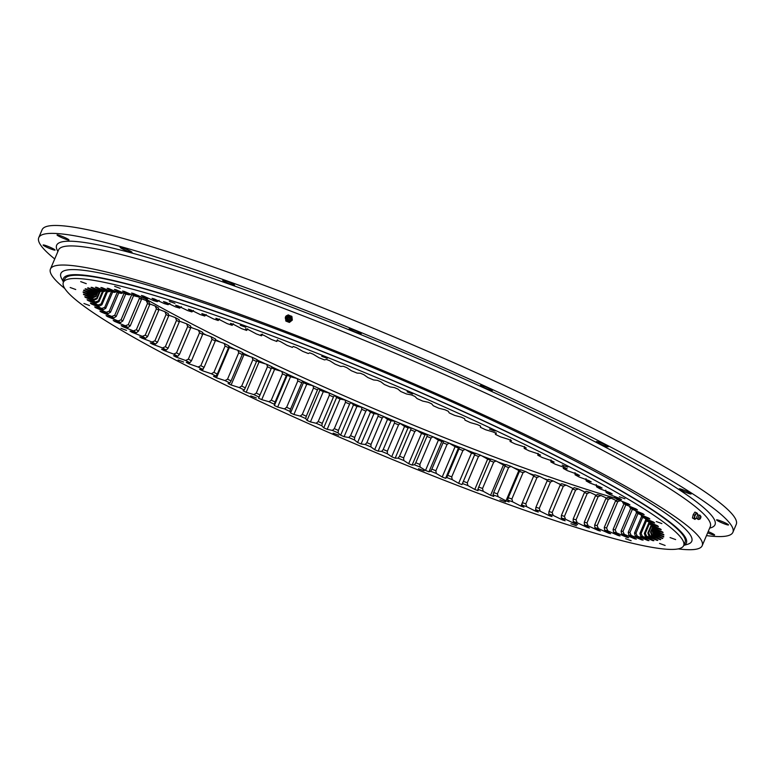 <?xml version="1.0" encoding="UTF-8"?>
<svg xmlns="http://www.w3.org/2000/svg" width="775" height="775" viewBox="0 0 775 775"><rect width="100%" height="100%" fill="white"/><g stroke="black" fill="none" stroke-linecap="round" stroke-linejoin="round"><path stroke-width="1.16" d="M189.439 362.681L188.955 363.814L198.148 367.021L200.832 365.684A302.211 31.136 -157 0 0 204.077 367.35L215.266 341A302.211 31.136 23 0 1 212.021 339.334L200.832 365.684M662.644 538.199L662.489 538.567A315.163 32.473 -157 0 0 662.809 538.286L653.199 533.704A304.372 31.358 23 0 0 653.558 533.161L663.671 536.998A315.163 32.473 -157 0 0 663.788 536.629L653.926 532.008A304.372 31.358 23 0 0 653.955 531.33L663.855 535.012A315.163 32.473 -157 0 0 663.768 534.547L653.693 529.916A304.372 31.358 23 0 0 653.451 529.257A304.372 31.358 23 0 0 653.383 529.092L663.042 532.599A315.163 32.473 -157 0 0 662.751 532.057L652.492 527.417A304.372 31.358 23 0 0 651.843 526.458L661.22 529.78A315.163 32.473 -157 0 0 660.726 529.151L650.322 524.53A304.372 31.358 23 0 0 649.353 523.435L658.411 526.564A315.163 32.473 -157 0 0 657.723 525.857L647.202 521.255A304.372 31.358 23 0 0 645.904 520.035L654.623 522.96A315.163 32.473 -157 0 0 653.732 522.176L643.143 517.623A304.372 31.358 23 0 0 641.516 516.276L649.867 518.979A315.163 32.473 -157 0 0 648.772 518.117L638.145 513.622A304.372 31.358 23 0 0 636.207 512.159L644.161 514.629A315.163 32.473 -157 0 0 642.872 513.699L632.245 509.282A304.372 31.358 23 0 0 629.988 507.703L637.515 509.94A315.163 32.473 -157 0 0 636.042 508.942L625.444 504.612A304.372 31.358 23 0 0 622.887 502.917L629.959 504.922A315.163 32.473 -157 0 0 628.302 503.857L617.782 499.633A304.372 31.358 23 0 0 614.933 497.831L621.521 499.584A315.163 32.473 -157 0 0 619.69 498.461L609.276 494.353A304.372 31.358 23 0 0 606.137 492.464L612.231 493.956A315.163 32.473 -157 0 0 610.225 492.774L599.957 488.802A304.372 31.358 23 0 0 596.547 486.816L602.117 488.047A315.163 32.473 -157 0 0 599.947 486.807L589.862 482.99A304.372 31.358 23 0 0 586.181 480.917L591.209 481.885A315.163 32.473 -157 0 0 588.884 480.597L579.012 476.935A304.372 31.358 23 0 0 575.089 474.794L579.555 475.492A315.163 32.473 -157 0 0 577.084 474.155L567.455 470.677A304.372 31.358 23 0 0 563.299 468.449L567.193 468.885A315.163 32.473 -157 0 0 564.578 467.509L555.239 464.206A304.372 31.358 23 0 0 550.851 461.929L554.154 462.084A315.163 32.473 -157 0 0 551.413 460.679L542.384 457.57A304.372 31.358 23 0 0 537.792 455.235L540.504 455.128A315.163 32.473 -157 0 0 537.637 453.685L528.957 450.788A304.372 31.358 23 0 0 524.171 448.405L526.273 448.018A315.163 32.473 -157 0 0 523.299 446.555L514.988 443.872A304.372 31.358 23 0 0 510.028 441.45L511.519 440.801A315.163 32.473 -157 0 0 508.439 439.309L500.534 436.858A304.372 31.358 23 0 0 495.419 434.407L496.281 433.487A315.163 32.473 -157 0 0 493.113 431.975L485.644 429.767A304.372 31.358 23 0 0 480.384 427.296L480.626 426.105A315.163 32.473 -157 0 0 477.381 424.584L470.367 422.617A304.372 31.358 23 0 0 464.99 420.127L464.603 418.684A315.163 32.473 -157 0 0 461.29 417.163L454.751 415.439A304.372 31.358 23 0 0 449.267 412.949L448.26 411.244A315.163 32.473 -157 0 0 444.889 409.723L438.853 408.251A304.372 31.358 23 0 0 433.293 405.761L431.665 403.814A315.163 32.473 -157 0 0 428.246 402.293L422.743 401.092A304.372 31.358 23 0 0 417.105 398.612L414.867 396.412A315.163 32.473 -157 0 0 411.418 394.911L406.449 393.971A304.372 31.358 23 0 0 400.772 391.511L397.933 389.079A315.163 32.473 -157 0 0 394.456 387.587L390.048 386.919A304.372 31.358 23 0 0 384.352 384.497L380.903 381.833A315.163 32.473 -157 0 0 377.425 380.36L373.589 379.953A304.372 31.358 23 0 0 367.883 377.57L363.863 374.693A315.163 32.473 -157 0 0 360.375 373.25L357.13 373.114A304.372 31.358 23 0 0 351.433 370.779L346.842 367.689A315.163 32.473 -157 0 0 343.373 366.275L340.729 366.42A304.372 31.358 23 0 0 335.071 364.134L329.918 360.84A315.163 32.473 -157 0 0 326.469 359.464L324.444 359.881A304.372 31.358 23 0 0 318.835 357.662L313.148 354.185A315.163 32.473 -157 0 0 309.738 352.848L308.324 353.536A304.372 31.358 23 0 0 302.783 351.375L296.583 347.733A315.163 32.473 -157 0 0 293.221 346.435L292.427 347.394A304.372 31.358 23 0 0 286.983 345.311L280.279 341.504A315.163 32.473 -157 0 0 276.985 340.264L276.811 341.475A304.372 31.358 23 0 0 271.473 339.489L264.294 335.527A315.163 32.473 -157 0 0 261.078 334.335L261.524 335.817A304.372 31.358 23 0 0 256.322 333.918L248.698 329.821A315.163 32.473 -157 0 0 245.559 328.687L246.634 330.421A304.372 31.358 23 0 0 241.568 328.619L233.527 324.405A315.163 32.473 -157 0 0 230.475 323.34L232.171 325.316A304.372 31.358 23 0 0 227.269 323.621L218.831 319.3A315.163 32.473 -157 0 0 215.896 318.293L218.201 320.521A304.372 31.358 23 0 0 213.483 318.932L204.678 314.514A315.163 32.473 -157 0 0 201.849 313.584L204.765 316.045A304.372 31.358 23 0 0 200.241 314.573L191.105 310.077A315.163 32.473 -157 0 0 188.403 309.215L191.909 311.908A304.372 31.358 23 0 0 187.598 310.552L178.153 305.999A315.163 32.473 -157 0 0 175.596 305.214L179.684 308.121A304.372 31.358 23 0 0 175.596 306.89L165.889 302.289A315.163 32.473 -157 0 0 163.467 301.582L168.127 304.691A304.372 31.358 23 0 0 164.281 303.597L154.332 298.966A315.163 32.473 -157 0 0 152.055 298.336L157.267 301.649A304.372 31.358 23 0 0 153.682 300.681L143.53 296.04A315.163 32.473 -157 0 0 141.418 295.498L147.163 298.985A304.372 31.358 23 0 0 143.84 298.162L133.523 293.522A315.163 32.473 -157 0 0 131.576 293.057L137.834 296.728A304.372 31.358 23 0 0 134.792 296.04L124.339 291.419A315.163 32.473 -157 0 0 122.566 291.042L129.318 294.868A304.372 31.358 23 0 0 126.567 294.316L116.017 289.734A315.163 32.473 -157 0 0 114.429 289.443L121.646 293.425A304.372 31.358 23 0 0 119.195 293.018L108.587 288.484A315.163 32.473 -157 0 0 107.173 288.281L114.845 292.388A304.372 31.358 23 0 0 112.695 292.127L102.067 287.661A315.163 32.473 -157 0 0 100.847 287.544L108.936 291.778A304.372 31.358 23 0 0 107.095 291.662L96.478 287.273A315.163 32.473 -157 0 0 95.451 287.254L103.937 291.584A304.372 31.358 23 0 0 102.416 291.613L91.847 287.331A315.163 32.473 -157 0 0 91.024 287.389L99.859 291.817A304.372 31.358 23 0 0 98.667 291.991L88.185 287.816A315.163 32.473 -157 0 0 87.565 287.971L96.739 292.466A304.372 31.358 23 0 0 96.119 292.688A304.372 31.358 23 0 0 95.877 292.785L85.512 288.736A315.163 32.473 -157 0 0 85.085 288.978L94.56 293.531A304.372 31.358 23 0 0 94.037 294.006L83.836 290.092A315.163 32.473 -157 0 0 83.613 290.422L93.349 295.023A304.372 31.358 23 0 0 93.155 295.633L83.148 291.875A315.163 32.473 -157 0 0 83.128 292.291L93.107 296.912A304.372 31.358 23 0 0 93.242 297.668L83.468 294.074A315.163 32.473 -157 0 0 83.652 294.577L93.823 299.218A304.372 31.358 23 0 0 94.298 300.099L84.785 296.689A315.163 32.473 -157 0 0 85.172 297.271L95.509 301.911A304.372 31.358 23 0 0 96.313 302.928L87.091 299.712A315.163 32.473 -157 0 0 87.691 300.371L98.154 304.992A304.372 31.358 23 0 0 99.287 306.144L90.394 303.122A315.163 32.473 -157 0 0 91.188 303.868L101.748 308.44A304.372 31.358 23 0 0 103.211 309.729L94.666 306.919A315.163 32.473 -157 0 0 95.664 307.733L106.272 312.267A304.372 31.358 23 0 0 108.064 313.672L99.907 311.075A315.163 32.473 -157 0 0 101.089 311.976L111.726 316.433A304.372 31.358 23 0 0 113.828 317.963L106.088 315.599A315.163 32.473 -157 0 0 107.463 316.568L118.081 320.937A304.372 31.358 23 0 0 120.483 322.574L113.189 320.453A315.163 32.473 -157 0 0 114.748 321.489L125.308 325.771A304.372 31.358 23 0 0 128.02 327.515L121.181 325.636A315.163 32.473 -157 0 0 122.925 326.73L133.397 330.896A304.372 31.358 23 0 0 136.4 332.746L130.055 331.119A315.163 32.473 -157 0 0 131.973 332.281L142.319 336.321A304.372 31.358 23 0 0 145.593 338.258L139.762 336.892A315.163 32.473 -157 0 0 141.844 338.103L152.026 341.998A304.372 31.358 23 0 0 155.581 344.032L150.273 342.928A315.163 32.473 -157 0 0 152.52 344.197L162.508 347.936A304.372 31.358 23 0 0 166.315 350.048L161.558 349.205A315.163 32.473 -157 0 0 163.961 350.523L173.716 354.097A304.372 31.358 23 0 0 177.756 356.277L173.571 355.715A315.163 32.473 -157 0 0 176.119 357.072L185.603 360.462A304.372 31.358 23 0 0 189.885 362.719L186.281 362.419A315.163 32.473 -157 0 0 187.618 363.117A315.163 32.473 -157 0 0 188.955 363.814M256.341 397.933L250.771 395.899L256.341 397.933M338.723 435.192L333.153 433.157L338.723 435.192M424.099 470.783L418.529 468.749L424.099 470.783M505.552 501.812L499.982 499.778L505.552 501.812M576.484 525.779L570.913 523.735L576.484 525.779M631.141 540.727L625.58 538.693L631.141 540.727M665.115 545.455L659.544 543.42L665.115 545.455M675.635 539.584L670.065 537.55L675.635 539.584M661.86 523.58L656.289 521.546L661.86 523.58M624.902 498.751L619.332 496.707L624.902 498.751M567.746 467.093L562.175 465.058L567.746 467.093M495.041 431.181L489.471 429.147L495.041 431.181M412.658 393.923L407.088 391.888L412.658 393.923M327.292 358.341L321.722 356.297L327.292 358.341M245.84 327.302L240.269 325.267L245.84 327.302M174.908 303.345L169.338 301.31L174.908 303.345M120.241 288.387L114.671 286.353L120.241 288.387M86.267 283.66L80.697 281.625L86.267 283.66M75.747 289.53L70.176 287.496L75.747 289.53M89.522 305.534L83.952 303.5L89.522 305.534M126.49 330.373L120.919 328.338L126.49 330.373M183.636 362.022L178.066 359.988L183.636 362.022M683.666 545.61L685.052 542.355A336.931 34.72 -157 0 0 573.645 465.068A336.931 34.72 -157 0 0 249.405 323.64A336.931 34.72 -157 0 0 64.751 279.058L63.376 282.313A336.931 34.72 -157 0 0 174.772 359.6A336.931 34.72 -157 0 0 499.013 501.028A336.931 34.72 -157 0 0 683.666 545.61A336.931 34.72 -157 0 0 572.26 468.323A336.931 34.72 -157 0 0 248.019 326.895A336.931 34.72 -157 0 0 63.376 282.313M598.465 529.858L598.203 530.468L588.148 525.837A304.372 31.358 23 0 1 584.428 524.801L584.282 522.185A302.211 31.136 -157 0 0 586.966 522.931L598.155 496.581A302.211 31.136 23 0 1 595.462 495.835L584.282 522.185M587.305 526.671L587.024 527.349A315.163 32.473 -157 0 0 589.368 528.017L584.428 524.801M587.024 527.349L577.181 522.738A304.372 31.358 23 0 1 573.219 521.565L573.18 518.988A302.211 31.136 -157 0 0 576.048 519.831L587.237 493.481A302.211 31.136 23 0 1 584.369 492.638L573.18 518.988M575.418 523.086L575.098 523.832A315.163 32.473 -157 0 0 577.598 524.578L573.219 521.565M575.098 523.832L565.518 519.25A304.372 31.358 23 0 1 561.323 517.962L561.4 515.423A302.211 31.136 -157 0 0 564.433 516.363L575.622 490.003A302.211 31.136 23 0 1 572.58 489.073L561.4 515.423M562.844 519.085L562.485 519.938A315.163 32.473 -157 0 0 565.12 520.761L561.323 517.962M562.485 519.938L553.195 515.414A304.372 31.358 23 0 1 548.768 513.999L548.971 511.5A302.211 31.136 -157 0 0 552.168 512.527L563.347 486.177A302.211 31.136 23 0 1 560.151 485.15L548.971 511.5M549.64 514.687L549.223 515.675A315.163 32.473 -157 0 0 551.984 516.576L548.768 513.999M549.223 515.675L540.243 511.219A304.372 31.358 23 0 1 535.622 509.688L535.932 507.238A302.211 31.136 -157 0 0 539.284 508.352L550.473 481.992A302.211 31.136 23 0 1 547.121 480.887L535.932 507.238M535.845 509.892L535.351 511.064A315.163 32.473 -157 0 0 538.228 512.033L535.622 509.688M535.351 511.064L526.719 506.695A304.372 31.358 23 0 1 521.914 505.048L522.35 502.646A302.211 31.136 -157 0 0 525.828 503.837L537.017 477.487A302.211 31.136 23 0 1 533.539 476.296L522.35 502.646M522.321 502.82L520.916 506.114A315.163 32.473 -157 0 0 523.91 507.15L521.914 505.048M520.916 506.114L512.672 501.842A304.372 31.358 23 0 1 507.693 500.098L508.255 497.744A302.211 31.136 -157 0 0 511.858 499.013L523.048 472.663A302.211 31.136 23 0 1 519.434 471.394L508.255 497.744M504.874 466.192L493.694 492.542A302.211 31.136 -157 0 0 497.414 493.888L508.594 467.528A302.211 31.136 23 0 1 504.874 466.192L505.872 464.535A304.372 31.358 -157 0 0 511.006 466.385L518.843 470.551L505.978 500.853A315.163 32.473 -157 0 0 509.078 501.958L507.693 500.098M505.978 500.853L498.141 496.698A304.372 31.358 23 0 1 493.007 494.847L493.694 492.542M489.907 460.708L478.718 487.068A302.211 31.136 -157 0 0 482.544 488.473L493.723 462.123A302.211 31.136 23 0 1 489.907 460.708L490.778 459.003A304.372 31.358 -157 0 0 496.048 460.951L503.45 464.981L490.585 495.293A315.163 32.473 -157 0 0 493.772 496.446L493.007 494.847M490.585 495.293L483.183 491.263A304.372 31.358 23 0 1 477.913 489.316L478.718 487.068M271.492 367.863A315.163 32.473 -157 0 0 274.602 369.336L281.848 371.428A304.372 31.358 -157 0 0 287.167 373.908L287.244 375.226A315.163 32.473 -157 0 0 290.528 376.747L297.3 378.597A304.372 31.358 -157 0 0 302.734 381.087L303.432 382.666A315.163 32.473 -157 0 0 306.774 384.187L313.061 385.776A304.372 31.358 -157 0 0 318.583 388.265L319.901 390.096A315.163 32.473 -157 0 0 323.301 391.617L329.075 392.954A304.372 31.358 -157 0 0 334.674 395.434L336.612 397.517A315.163 32.473 -157 0 0 340.051 399.028L345.282 400.103A304.372 31.358 -157 0 0 350.939 402.564L353.487 404.889A315.163 32.473 -157 0 0 356.946 406.381L361.634 407.195A304.372 31.358 -157 0 0 367.331 409.626L370.469 412.184A315.163 32.473 -157 0 0 373.957 413.666L378.074 414.199A304.372 31.358 -157 0 0 383.78 416.601L387.519 419.382A315.163 32.473 -157 0 0 391.007 420.835L394.543 421.096A304.372 31.358 -157 0 0 400.239 423.46L404.56 426.453A315.163 32.473 -157 0 0 408.037 427.877L410.983 427.877A304.372 31.358 -157 0 0 416.659 430.183L421.532 433.38A315.163 32.473 -157 0 0 424.991 434.775L427.335 434.494A304.372 31.358 -157 0 0 432.963 436.751L438.388 440.132A315.163 32.473 -157 0 0 441.818 441.488L443.542 440.936A304.372 31.358 -157 0 0 449.122 443.126L455.07 446.691A315.163 32.473 -157 0 0 458.451 448.008L459.556 447.185A304.372 31.358 -157 0 0 465.048 449.306L471.51 453.036A315.163 32.473 -157 0 0 474.833 454.305L475.317 453.22A304.372 31.358 -157 0 0 480.713 455.254L487.649 459.139L474.794 489.442A315.163 32.473 -157 0 0 478.049 490.662L477.913 489.316M474.794 489.442L467.848 485.557A304.372 31.358 23 0 1 462.452 483.522L463.392 481.333A302.211 31.136 -157 0 0 467.296 482.806L478.485 456.446A302.211 31.136 23 0 1 474.581 454.973L463.392 481.333M471.51 453.036L458.645 483.338A315.163 32.473 -157 0 0 461.968 484.608L462.452 483.522M458.645 483.338L452.183 479.609A304.372 31.358 23 0 1 446.691 477.497L447.756 475.356A302.211 31.136 -157 0 0 451.728 476.887L462.917 450.537A302.211 31.136 23 0 1 458.936 448.996L447.756 475.356M455.07 446.691L442.205 477.003A315.163 32.473 -157 0 0 445.586 478.311L446.691 477.497M442.205 477.003L436.257 473.438A304.372 31.358 23 0 1 430.677 471.248L431.859 469.156A302.211 31.136 -157 0 0 435.899 470.745L447.088 444.395A302.211 31.136 23 0 1 443.048 442.806L431.859 469.156M438.388 440.132L425.523 470.435A315.163 32.473 -157 0 0 428.953 471.801L430.677 471.248M425.523 470.435L420.108 467.054A304.372 31.358 23 0 1 414.47 464.797L415.778 462.772A302.211 31.136 -157 0 0 419.856 464.399L431.045 438.049A302.211 31.136 23 0 1 426.957 436.412L415.778 462.772M421.532 433.38L408.667 463.683A315.163 32.473 -157 0 0 412.126 465.077L414.47 464.797M408.667 463.683L403.794 460.495A304.372 31.358 23 0 1 398.118 458.18L399.542 456.204A302.211 31.136 -157 0 0 403.659 457.88L414.838 431.52A302.211 31.136 23 0 1 410.731 429.854L399.542 456.204M404.56 426.453L391.695 456.756A315.163 32.473 -157 0 0 395.173 458.19L398.118 458.18M391.695 456.756L387.384 453.772A304.372 31.358 23 0 1 381.678 451.408L383.228 449.481A302.211 31.136 -157 0 0 387.355 451.195L398.544 424.845A302.211 31.136 23 0 1 394.407 423.131L383.228 449.481M387.519 419.382L374.654 449.684A315.163 32.473 -157 0 0 378.142 451.137L381.678 451.408M374.654 449.684L370.915 446.913A304.372 31.358 23 0 1 365.209 444.501L366.875 442.632A302.211 31.136 -157 0 0 371.002 444.375L382.191 418.025A302.211 31.136 23 0 1 378.064 416.282L366.875 442.632M370.469 412.184L357.604 442.486A315.163 32.473 -157 0 0 361.092 443.968L365.209 444.501M357.604 442.486L354.466 439.938A304.372 31.358 23 0 1 348.769 437.497L350.552 435.686A302.211 31.136 -157 0 0 354.669 437.449L365.858 411.099A302.211 31.136 23 0 1 361.741 409.326L350.552 435.686M353.487 404.889L340.622 435.192A315.163 32.473 -157 0 0 344.09 436.693L348.769 437.497M340.622 435.192L338.074 432.876A304.372 31.358 23 0 1 332.427 430.406L334.316 428.643A302.211 31.136 -157 0 0 338.404 430.435L349.593 404.075A302.211 31.136 23 0 1 345.495 402.293L334.316 428.643M336.612 397.517L323.747 427.819A315.163 32.473 -157 0 0 327.186 429.331L332.427 430.406M323.747 427.819L321.809 425.746A304.372 31.358 23 0 1 316.21 423.266L318.205 421.552A302.211 31.136 -157 0 0 322.264 423.353L333.444 396.994A302.211 31.136 23 0 1 329.394 395.202L318.205 421.552M319.901 390.096L307.036 420.408A315.163 32.473 -157 0 0 310.436 421.929L316.21 423.266M307.036 420.408L305.728 418.577A304.372 31.358 23 0 1 300.196 416.088L302.298 414.431A302.211 31.136 -157 0 0 306.299 416.233L317.488 389.873A302.211 31.136 23 0 1 313.488 388.072L302.298 414.431M303.432 382.666L290.567 412.968A315.163 32.473 -157 0 0 293.909 414.489L300.196 416.088M290.567 412.968L289.869 411.389A304.372 31.358 23 0 1 284.444 408.9L286.643 407.292A302.211 31.136 -157 0 0 290.567 409.093L301.756 382.743A302.211 31.136 23 0 1 297.823 380.942L286.643 407.292M287.244 375.226L274.379 405.538A315.163 32.473 -157 0 0 277.663 407.049L284.444 408.9M274.379 405.538L274.302 404.211A304.372 31.358 23 0 1 268.983 401.731L271.279 400.181A302.211 31.136 -157 0 0 275.125 401.973L286.314 375.623A302.211 31.136 23 0 1 282.468 373.821L271.279 400.181M198.148 367.021A304.372 31.358 23 0 0 202.633 369.326L199.63 369.297A315.163 32.473 -157 0 0 202.43 370.731L211.294 373.734A304.372 31.358 23 0 0 215.983 376.088L213.58 376.34A315.163 32.473 -157 0 0 216.496 377.793L225.002 380.583A304.372 31.358 23 0 0 229.875 382.986L228.073 383.509A315.163 32.473 -157 0 0 231.105 384.981L239.213 387.548A304.372 31.358 23 0 0 244.251 389.99L243.079 390.774A315.163 32.473 -157 0 0 246.198 392.276L253.9 394.611A304.372 31.358 23 0 0 259.082 397.071L258.53 398.127A315.163 32.473 -157 0 0 261.737 399.638L268.983 401.731M662.489 538.567L652.201 534.585A304.372 31.358 23 0 1 651.504 534.982L650.477 532.096A302.211 31.136 -157 0 0 650.981 531.805L652.753 527.62M660.465 539.332L660.31 539.71A315.163 32.473 -157 0 0 660.833 539.507L651.504 534.982M660.31 539.71L649.886 535.593A304.372 31.358 23 0 1 648.849 535.845L647.881 532.967A302.211 31.136 -157 0 0 648.627 532.783L651.591 525.808M657.307 540.02L657.142 540.417A315.163 32.473 -157 0 0 657.868 540.301L648.849 535.845M657.142 540.417L646.612 536.174A304.372 31.358 23 0 1 645.255 536.281L644.354 533.423A302.211 31.136 -157 0 0 645.333 533.355L649.479 523.58M653.16 540.282L652.996 540.679A315.163 32.473 -157 0 0 653.916 540.659L645.255 536.281M652.996 540.679L642.398 536.339A304.372 31.358 23 0 1 640.712 536.3L639.888 533.462A302.211 31.136 -157 0 0 641.109 533.491L646.563 520.645M648.055 540.097L647.881 540.514A315.163 32.473 -157 0 0 649.004 540.582L640.712 536.3M647.881 540.514L637.253 536.087A304.372 31.358 23 0 1 635.258 535.903L634.512 533.084A302.211 31.136 -157 0 0 635.955 533.219L642.727 517.274M642.01 539.468L641.826 539.913A315.163 32.473 -157 0 0 643.143 540.068L635.258 535.903M641.826 539.913L631.199 535.409A304.372 31.358 23 0 1 628.893 535.079L628.244 532.289A302.211 31.136 -157 0 0 629.91 532.532L637.99 513.496M635.045 538.412L634.851 538.867A315.163 32.473 -157 0 0 636.352 539.119L628.893 535.079M634.851 538.867L624.262 534.314A304.372 31.358 23 0 1 621.657 533.839L621.095 531.078A302.211 31.136 -157 0 0 622.974 531.417L632.361 509.33M627.169 536.91L626.965 537.404A315.163 32.473 -157 0 0 628.651 537.734L621.657 533.839M626.965 537.404L616.464 532.803A304.372 31.358 23 0 1 613.558 532.183L613.093 529.451A302.211 31.136 -157 0 0 615.195 529.897L625.851 504.777M618.431 534.982L618.208 535.506A315.163 32.473 -157 0 0 620.068 535.932L613.558 532.183M618.208 535.506L607.823 530.885A304.372 31.358 23 0 1 604.636 530.119L604.268 527.426A302.211 31.136 -157 0 0 606.573 527.978L617.762 501.619A302.211 31.136 23 0 1 615.457 501.076L604.268 527.426M608.85 532.638L608.607 533.2A315.163 32.473 -157 0 0 610.642 533.704L604.636 530.119M608.607 533.2L598.368 528.56A304.372 31.358 23 0 1 594.909 527.659L594.658 524.995A302.211 31.136 -157 0 0 597.157 525.653L608.346 499.294A302.211 31.136 23 0 1 605.837 498.645L594.658 524.995M598.203 530.468A315.163 32.473 -157 0 0 600.393 531.059L594.909 527.659M606.631 498.122L601.012 495.535A304.372 31.358 -157 0 1 597.292 494.498L595.462 495.835M605.837 498.645L607.774 497.356A304.372 31.358 -157 0 0 611.233 498.248L616.309 500.543M615.457 501.076L617.501 499.817A304.372 31.358 -157 0 0 619.341 500.253M139.035 296.021A304.372 31.358 -157 0 0 140.885 297.203L141.418 299.557A302.211 31.136 23 0 1 139.452 298.298L128.272 324.647A302.211 31.136 -157 0 0 130.229 325.917L141.418 299.557M141.195 298.578L146.262 300.593A304.372 31.358 -157 0 0 149.265 302.444L149.691 304.74A302.211 31.136 23 0 1 147.521 303.403L136.342 329.762A302.211 31.136 -157 0 0 138.512 331.099L149.691 304.74M149.517 303.8L155.184 306.009A304.372 31.358 -157 0 0 158.458 307.956L158.788 310.203A302.211 31.136 23 0 1 156.414 308.799L145.235 335.149A302.211 31.136 -157 0 0 147.608 336.553L158.788 310.203M158.662 309.312L164.891 311.695A304.372 31.358 -157 0 0 168.437 313.73L168.669 315.919A302.211 31.136 23 0 1 166.102 314.456L154.913 340.806A302.211 31.136 -157 0 0 157.48 342.279L168.669 315.919M168.582 315.086L175.373 317.634A304.372 31.358 -157 0 0 179.17 319.736L179.287 321.887A302.211 31.136 23 0 1 176.535 320.356L165.346 346.706A302.211 31.136 -157 0 0 168.107 348.237L179.287 321.887M179.296 321.121A338.733 34.904 23 0 1 179.248 321.092L186.581 323.795A304.372 31.358 -157 0 0 190.621 325.975L190.621 328.067A302.211 31.136 23 0 1 187.695 326.488L176.506 352.838A302.211 31.136 -157 0 0 179.442 354.417L190.621 328.067M190.621 327.35L198.468 330.16A304.372 31.358 -157 0 0 202.75 332.407L202.633 334.442L191.444 360.801A302.211 31.136 -157 0 1 188.344 359.164L199.533 332.814L198.468 330.16M202.662 333.802L211.013 336.708A304.372 31.358 -157 0 0 215.498 339.024L215.266 341M215.334 340.438L224.159 343.422A304.372 31.358 -157 0 0 228.848 345.786L228.489 347.713A302.211 31.136 23 0 1 225.099 345.999L213.91 372.358A302.211 31.136 -157 0 0 217.3 374.063L228.489 347.713M228.606 347.113A315.163 32.473 -157 0 0 229.361 347.491L237.867 350.281A304.372 31.358 -157 0 0 242.73 352.683L242.255 354.553A302.211 31.136 23 0 1 238.729 352.809L227.54 379.169A302.211 31.136 -157 0 0 231.066 380.903L242.255 354.553M242.42 353.923A315.163 32.473 -157 0 0 243.97 354.679L252.078 357.246A304.372 31.358 -157 0 0 257.116 359.677L256.515 361.499A302.211 31.136 23 0 1 252.863 359.736L241.684 386.086A302.211 31.136 -157 0 0 245.326 387.849L256.515 361.499M256.728 360.85A315.163 32.473 -157 0 0 259.063 361.964L266.755 364.298A304.372 31.358 -157 0 0 271.948 366.769L271.221 368.532A302.211 31.136 23 0 1 267.462 366.749L256.273 393.099A302.211 31.136 -157 0 0 260.032 394.882L271.221 368.532M487.649 459.139A315.163 32.473 -157 0 0 490.217 460.098M503.45 464.981A315.163 32.473 -157 0 0 505.213 465.63M518.843 470.551A315.163 32.473 -157 0 0 519.792 470.88M519.434 471.394L520.558 469.786A304.372 31.358 -157 0 0 525.537 471.539L533.781 475.811A315.163 32.473 -157 0 0 533.888 475.85M533.539 476.296L534.779 474.746A304.372 31.358 -157 0 0 539.584 476.383L547.547 480.423M547.121 480.887L548.487 479.386A304.372 31.358 -157 0 0 553.108 480.917L560.654 484.656M560.151 485.15L561.633 483.687A304.372 31.358 -157 0 0 566.06 485.102L573.161 488.56M572.58 489.073L574.188 487.659A304.372 31.358 -157 0 0 578.382 488.948L585.018 492.115M584.369 492.638L586.084 491.263A304.372 31.358 -157 0 0 590.046 492.425L596.188 495.302M652.472 527.387L650.477 532.096M652.86 529.277L652.376 530.42A302.211 31.136 -157 0 1 652.114 530.807L652.812 529.16M652.986 528.192L652.812 528.618A302.211 31.136 -157 0 1 652.792 529.112L653.926 532.008M651.271 524.995L647.881 532.967M648.995 522.495L644.354 533.423M645.759 519.637L639.888 533.462M641.613 516.353L634.512 533.084M636.643 512.488L628.244 532.289M630.782 508.255L621.095 531.078M624.03 503.672L613.093 529.451M131.721 294.684L121.045 319.843A302.211 31.136 -157 0 0 122.789 321.024L133.62 295.517M99.374 291.875L96.701 298.172A302.211 31.136 -157 0 0 97.049 298.811L100.052 291.739M103.259 291.594L99.006 301.601A302.211 31.136 -157 0 1 98.425 300.865L102.358 291.594M97.524 292.146L95.945 295.866A302.211 31.136 -157 0 0 96.042 296.408L97.921 291.991M107.473 291.681L101.913 304.778A302.211 31.136 -157 0 1 101.089 303.936L106.417 291.381M112.646 292.107L105.758 308.314A302.211 31.136 -157 0 1 104.703 307.384L111.406 291.584M118.759 292.834L110.534 312.209A302.211 31.136 -157 0 1 109.246 311.192L117.306 292.204M125.763 293.967L116.221 316.452A302.211 31.136 -157 0 1 114.7 315.347L124.078 293.241M97.418 292.194L97.301 292.475A302.211 31.136 -157 0 0 96.914 292.814L94.037 294.006M96.633 292.931L96.003 294.413A302.211 31.136 -157 0 1 96.139 293.967L96.575 292.95M588.148 525.837L586.966 522.931M577.181 522.738L576.048 519.831M565.518 519.25L564.433 516.363M553.195 515.414L552.168 512.527M540.243 511.219L539.284 508.352M526.719 506.695L525.828 503.837M512.672 501.842L511.858 499.013M498.141 496.698L497.414 493.888M483.183 491.263L482.544 488.473M467.848 485.557L467.296 482.806M420.108 467.054L419.856 464.399M436.257 473.438L435.899 470.745M452.183 479.609L451.728 476.887M370.915 446.913L371.002 444.375M354.466 439.938L354.669 437.449M403.794 460.495L403.659 457.88M387.384 453.772L387.355 451.195M338.074 432.876L338.404 430.435M321.809 425.746L322.264 423.353M305.728 418.577L306.299 416.233M289.869 411.389L290.567 409.093M274.302 404.211L275.125 401.973M253.9 394.611L256.273 393.099M259.082 397.071L260.032 394.882M239.213 387.548L241.684 386.086M244.251 389.99L245.326 387.849M225.002 380.583L227.54 379.169M229.875 382.986L231.066 380.903M211.294 373.734L213.91 372.358M215.983 376.088L217.3 374.063M563.299 468.449L563.357 466.395M575.089 474.794L575.031 472.673M586.181 480.917L586.016 478.747M596.547 486.816L596.266 484.588M606.137 492.464L605.759 490.188M614.933 497.831L614.643 496.475M622.887 502.917L622.558 501.551M629.988 507.703L629.61 506.308M636.207 512.159L635.771 510.754M641.516 516.276L641.041 514.842M651.843 526.458L651.242 524.937M645.904 520.035L645.381 518.582M649.353 523.435L648.791 521.953M652.201 534.585L650.981 531.805M653.558 533.161L652.376 530.42M653.199 533.704L652.114 530.807M653.693 529.916L652.511 527.01M653.383 529.092L652.744 527.533M653.955 531.33L652.812 528.618M649.886 535.593L648.627 532.783M646.612 536.174L645.333 533.355M642.398 536.339L641.109 533.491M637.253 536.087L635.955 533.219M631.199 535.409L629.91 532.532M624.262 534.314L622.974 531.417M616.464 532.803L615.195 529.897M607.823 530.885L606.573 527.978M598.368 528.56L597.157 525.653M179.684 308.121L181.34 306.726M191.909 311.908L193.45 310.465M204.765 316.045L206.189 314.563M218.201 320.521L219.499 318.99M232.171 325.316L233.352 323.737M246.634 330.421L247.69 328.794M261.524 335.817L262.454 334.141M276.811 341.475L277.615 339.75M495.419 434.407L496.087 432.615M510.028 441.45L510.57 439.609M524.171 448.405L524.588 446.507M537.792 455.235L538.092 453.288M550.851 461.929L551.025 459.924M173.716 354.097L176.506 352.838M177.756 356.277L179.442 354.417M162.508 347.936L165.346 346.706M166.315 350.048L168.107 348.237M152.026 341.998L154.913 340.806M155.581 344.032L157.48 342.279M142.319 336.321L145.235 335.149M145.593 338.258L147.608 336.553M133.397 330.896L136.342 329.762M136.4 332.746L138.512 331.099M125.308 325.771L128.272 324.647M128.02 327.515L130.229 325.917M118.081 320.937L121.045 319.843M120.483 322.574L122.789 321.024M93.823 299.218L96.701 298.172M94.298 300.099L97.049 298.811M96.313 302.928L99.006 301.601M95.509 301.911L98.425 300.865M93.107 296.912L95.945 295.866M93.242 297.668L96.042 296.408M99.287 306.144L101.913 304.778M98.154 304.992L101.089 303.936M103.211 309.729L105.758 308.314M101.748 308.44L104.703 307.384M108.064 313.672L110.534 312.209M106.272 312.267L109.246 311.192M113.828 317.963L116.221 316.452M111.726 316.433L114.7 315.347M94.56 293.531L97.301 292.475M93.155 295.633L96.003 294.413M93.349 295.023L96.139 293.967M96.739 292.466L98.289 291.836M99.859 291.817L101.36 291.187M103.937 291.584L105.381 290.954M108.936 291.778L110.331 291.138M114.845 292.388L116.192 291.739M121.646 293.425L122.954 292.747M129.318 294.868L130.578 294.18M137.834 296.728L139.054 296.011M147.163 298.985L148.335 298.239M157.267 301.649L159.156 300.332M168.127 304.691L169.899 303.345M598.155 496.581L601.012 495.535M587.237 493.481L590.046 492.425M575.622 490.003L578.382 488.948M563.347 486.177L566.06 485.102M550.473 481.992L553.108 480.917M537.017 477.487L539.584 476.383M523.048 472.663L525.537 471.539M508.594 467.528L511.006 466.385M493.723 462.123L496.048 460.951M474.581 454.973L475.317 453.22M478.485 456.446L480.713 455.254M426.957 436.412L427.335 434.494M431.045 438.049L432.963 436.751M447.088 444.395L449.122 443.126M443.048 442.806L443.542 440.936M462.917 450.537L465.048 449.306M458.936 448.996L459.556 447.185M378.064 416.282L378.074 414.199M382.191 418.025L383.78 416.601M361.741 409.326L361.634 407.195M365.858 411.099L367.331 409.626M410.731 429.854L410.983 427.877M414.838 431.52L416.659 430.183M398.544 424.845L400.239 423.46M394.407 423.131L394.543 421.096M345.495 402.293L345.282 400.103M349.593 404.075L350.939 402.564M329.394 395.202L329.075 392.954M333.444 396.994L334.674 395.434M313.488 388.072L313.061 385.776A338.733 34.904 23 0 1 302.754 381.135M317.488 389.873L318.583 388.265M297.823 380.942L297.3 378.597M301.756 382.743L302.734 381.087M282.468 373.821L281.848 371.428M286.314 375.623L287.167 373.908M267.462 366.749L266.755 364.298M252.863 359.736L252.078 357.246M238.729 352.809L237.867 350.281M225.099 345.999L224.159 343.422M617.762 501.619L620.688 500.573M608.346 499.294L611.233 498.248M187.695 326.488L186.581 323.795M176.535 320.356L175.373 317.634M166.102 314.456L164.891 311.695M156.414 308.799L155.184 306.009M147.521 303.403L146.262 300.593M139.452 298.298L138.173 295.459M202.633 369.326L204.077 367.35M212.021 339.334L211.013 336.708M202.633 334.442A302.211 31.136 23 0 1 199.533 332.814M189.885 362.719L191.444 360.801M185.603 360.462L188.344 359.164M203.573 368.048L202.43 370.731M107.667 316.084L107.463 316.568M114.971 320.976L114.748 321.489M123.167 326.178L122.925 326.73M132.225 331.681L131.973 332.281M142.125 337.445L141.844 338.103M152.83 343.461L152.52 344.197M164.31 349.69L163.961 350.523M176.526 356.113L176.119 357.072M229.361 347.491L216.496 377.793M243.97 354.679L231.105 384.981M259.063 361.964L246.198 392.276M274.602 369.336L261.737 399.638M290.528 376.747L277.663 407.049M306.774 384.187L293.909 414.489M323.301 391.617L310.436 421.929M340.051 399.028L327.186 429.331M356.946 406.381L344.09 436.693M408.037 427.877L395.173 458.19M424.991 434.775L412.126 465.077M373.957 413.666L361.092 443.968M391.007 420.835L378.142 451.137M474.833 454.305L461.968 484.608M458.451 448.008L445.586 478.311M441.818 441.488L428.953 471.801M53.669 249.928A6.471 0.668 -157 0 0 55.054 250.073A6.471 0.668 -157 0 0 51.237 247.767A6.471 0.668 -157 0 0 44.504 245.162A6.471 0.668 -157 0 0 43.129 245.016A6.471 0.668 -157 0 0 46.936 247.312A6.471 0.668 -157 0 0 53.669 249.928M67.59 239.843A6.471 0.668 -157 0 0 68.965 239.988A6.471 0.668 -157 0 0 65.158 237.683A6.471 0.668 -157 0 0 58.425 235.067A6.471 0.668 -157 0 0 57.05 234.922A6.471 0.668 -157 0 0 60.857 237.227A6.471 0.668 -157 0 0 67.59 239.843M130.655 252.214A6.471 0.668 -157 0 0 132.031 252.359A6.471 0.668 -157 0 0 128.224 250.054A6.471 0.668 -157 0 0 121.491 247.438A6.471 0.668 -157 0 0 120.106 247.293A6.471 0.668 -157 0 0 123.913 249.598A6.471 0.668 -157 0 0 130.655 252.214M233.265 285.152A6.471 0.668 -157 0 0 234.641 285.297A6.471 0.668 -157 0 0 230.834 283.001A6.471 0.668 -157 0 0 224.091 280.385A6.471 0.668 -157 0 0 222.716 280.24A6.471 0.668 -157 0 0 226.523 282.546A6.471 0.668 -157 0 0 233.265 285.152M359.028 332.32A6.471 0.668 -157 0 0 352.799 329.598A6.471 0.668 -157 0 0 349.254 328.745A6.471 0.668 -157 0 0 351.395 330.228A6.471 0.668 -157 0 0 357.624 332.95A6.471 0.668 -157 0 0 361.169 333.802A6.471 0.668 -157 0 0 359.028 332.32M490.226 389.002A6.471 0.668 -157 0 0 483.988 386.279A6.471 0.668 -157 0 0 480.442 385.427A6.471 0.668 -157 0 0 482.583 386.909A6.471 0.668 -157 0 0 488.812 389.631A6.471 0.668 -157 0 0 492.367 390.484A6.471 0.668 -157 0 0 490.226 389.002M606.108 445.228A6.471 0.668 -157 0 0 599.869 442.506A6.471 0.668 -157 0 0 596.324 441.653A6.471 0.668 -157 0 0 598.465 443.135A6.471 0.668 -157 0 0 604.694 445.858A6.471 0.668 -157 0 0 608.249 446.71A6.471 0.668 -157 0 0 606.108 445.228M689.033 492.445A6.471 0.668 -157 0 0 682.794 489.722A6.471 0.668 -157 0 0 679.249 488.87A6.471 0.668 -157 0 0 681.39 490.352A6.471 0.668 -157 0 0 687.619 493.074A6.471 0.668 -157 0 0 691.174 493.927A6.471 0.668 -157 0 0 689.033 492.445M727.144 524.791A6.471 0.668 -157 0 0 728.519 524.937A6.471 0.668 -157 0 0 724.712 522.631A6.471 0.668 -157 0 0 717.97 520.025A6.471 0.668 -157 0 0 716.594 519.88A6.471 0.668 -157 0 0 720.401 522.185A6.471 0.668 -157 0 0 727.144 524.791M707.662 532.803A6.471 0.668 -157 0 0 713.223 534.886A6.471 0.668 -157 0 0 714.598 535.031A6.471 0.668 -157 0 0 708.185 531.582M678.173 548.903A354.02 36.473 -157 0 0 702.189 545.707A354.02 36.473 -157 0 0 585.135 464.496A354.02 36.473 -157 0 0 244.445 315.89A354.02 36.473 -157 0 0 50.433 269.051A354.02 36.473 -157 0 0 64.819 288.552M706.48 535.612A377.047 38.847 -157 0 0 732.898 532.299L736.25 524.394A377.047 38.847 -157 0 0 611.582 437.904A377.047 38.847 -157 0 0 248.736 279.639A377.047 38.847 -157 0 0 42.102 229.749L38.75 237.654A377.047 38.847 -157 0 0 54.725 258.957M732.898 532.299A377.047 38.847 -157 0 0 608.23 445.809A377.047 38.847 -157 0 0 245.384 287.544A377.047 38.847 -157 0 0 38.75 237.654M144.625 298.356A340.167 35.049 -157 0 0 188.528 322.187A340.167 35.049 -157 0 0 615.679 498.306M63.443 282.139L61.574 278.496A342.686 35.311 23 0 1 133.755 281.17A342.686 35.311 23 0 1 508.206 427.839A342.686 35.311 23 0 1 687.667 544.253L683.734 545.435M63.502 282.013A338.365 34.865 23 0 1 135.392 286.082A338.365 34.865 23 0 1 500.708 428.817A338.365 34.865 23 0 1 683.792 545.309M560.906 484.414A338.733 34.904 23 0 1 558.552 483.61M547.944 479.977A338.733 34.904 23 0 1 543.866 478.553M534.392 475.22A338.733 34.904 23 0 1 528.802 473.234M520.287 470.163A338.733 34.904 23 0 1 513.399 467.654M505.697 464.826A338.733 34.904 23 0 1 497.705 461.852M490.672 459.217A338.733 34.904 23 0 1 481.769 455.845M475.259 453.356A338.733 34.904 23 0 1 465.639 449.645M459.478 447.243A338.733 34.904 23 0 1 449.355 443.271M443.503 440.956A338.733 34.904 23 0 1 314.815 386.57M296.98 378.51A338.733 34.904 23 0 1 287.176 374.015M281.122 371.215A338.733 34.904 23 0 1 271.88 366.914M265.496 363.921A338.733 34.904 23 0 1 257.038 359.92M250.16 356.636A338.733 34.904 23 0 1 242.643 353.022M235.145 349.38A338.733 34.904 23 0 1 228.761 346.26M220.497 342.182A338.733 34.904 23 0 1 215.421 339.653M206.276 335.062A338.733 34.904 23 0 1 202.701 333.24M192.529 328.028A338.733 34.904 23 0 1 190.621 327.05M697.355 514.242L697.529 513.496L694.962 512.072L693.218 514.639L692.443 518L695.01 519.424L695.679 518.456M696.551 512.682L694.807 515.249L694.042 518.611L692.443 518M694.807 515.249L693.218 514.639M696.803 518.504L694.972 518.417A2.509 0.814 -69 0 1 694.681 516.973A2.509 0.814 -69 0 1 695.708 514.435A2.509 0.814 -69 0 1 696.754 513.757L698.188 514.91M694.042 518.611L695.01 519.424M696.919 518.514A1.899 0.61 -69 0 1 696.735 518.388A1.899 0.61 -69 0 1 697.471 515.501A1.899 0.61 -69 0 1 698.052 514.949A1.899 0.61 -69 0 1 698.265 514.988M699.806 519.173L698.449 519.482A2.296 0.746 -69 0 1 698.333 519.492A2.296 0.746 -69 0 1 698.11 518.126A2.296 0.746 -69 0 1 699.04 515.85A2.296 0.746 -69 0 1 699.97 515.201A2.296 0.746 -69 0 1 700.058 515.288L700.862 516.421A1.511 0.484 -69 0 1 700.28 518.737A1.511 0.484 -69 0 1 699.806 519.173A1.511 0.484 -69 0 1 699.554 518.378A1.511 0.484 -69 0 1 700.183 516.789A1.511 0.484 -69 0 1 700.862 516.421M700.435 517.816L700.532 517.312M285.471 316.994L286.101 321.17L289.404 322.439L292.311 320.114L291.923 316.51L288.145 314.853L287.457 315.406M289.337 316.093A2.509 2.364 129.7 0 1 289.976 320.337A2.509 2.364 129.7 0 1 286.372 319.668M285.626 320.782L288.93 322.051L291.846 319.717L291.448 316.123M286.246 315.909A2.296 2.16 129.7 0 1 289.724 317.014A2.296 2.16 129.7 0 1 285.442 318.448A2.296 2.16 129.7 0 1 286.246 315.909M286.363 316.229A1.511 1.424 129.7 0 1 288.407 316.423A1.511 1.424 129.7 0 1 288.087 318.496A1.511 1.424 129.7 0 1 286.052 318.302A1.511 1.424 129.7 0 1 286.363 316.229M287.728 316.956A0.649 0.61 129.7 0 1 287.593 317.847A0.649 0.61 129.7 0 1 286.721 317.769A0.649 0.61 129.7 0 1 286.857 316.878A0.649 0.61 129.7 0 1 287.728 316.956M57.912 251.449A357.614 36.851 23 0 1 231.58 284.987A357.614 36.851 23 0 1 596.769 442.67A357.614 36.851 23 0 1 709.658 528.104M702.189 545.707L710.297 526.593A354.02 36.473 -157 0 0 593.243 445.392A354.02 36.473 -157 0 0 252.563 296.786A354.02 36.473 -157 0 0 58.551 249.947L50.433 269.051M698.052 514.949L699.97 515.201M700.116 518.33A1.075 1.075 0 0 0 700.532 517.254M696.735 518.388L698.333 519.492M285.442 318.448C285.248 319.755 286.479 320.123 289.133 319.552C290.538 317.673 290.15 316.297 287.971 315.415"/></g></svg>
